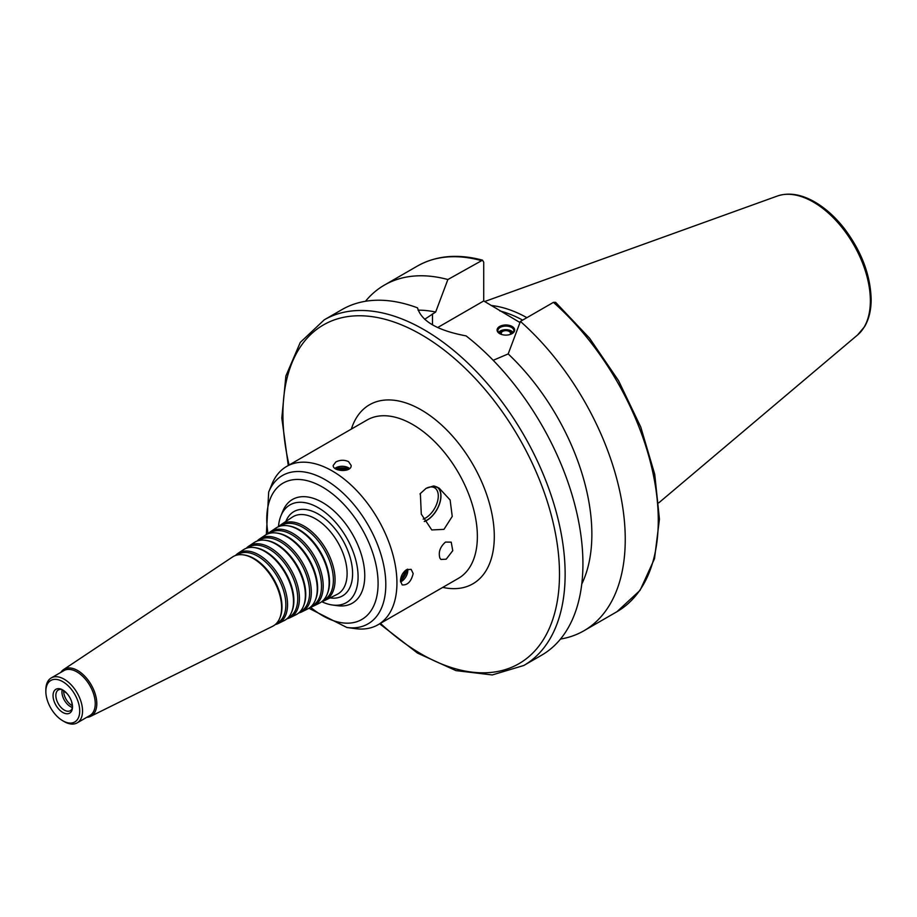 <?xml version="1.0" encoding="UTF-8"?>
<svg xmlns="http://www.w3.org/2000/svg" width="917" height="917" viewBox="0 0 917 917"><rect width="100%" height="100%" fill="white"/><g stroke="black" fill="none" stroke-linecap="round" stroke-linejoin="round"><path stroke-width="1.38" d="M321.741 601.69A56.407 32.565 -120 0 0 332.424 605.002A56.407 32.565 -120 0 0 358.088 576.782A56.407 32.565 -120 0 0 325.432 512.637A56.407 32.565 -120 0 0 280.934 515.812A56.407 32.565 -120 0 0 278.459 526.713M280.934 515.812L282.883 511.033A59.869 34.571 60 0 1 330.109 507.674A59.869 34.571 60 0 1 364.76 575.75A59.869 34.571 60 0 1 337.536 605.701L332.424 605.002M322.062 601.426A43.833 25.309 -120 0 0 325.168 600.303A43.833 25.309 -120 0 0 335.072 579.796A43.833 25.309 -120 0 0 315.414 535.138A43.833 25.309 -120 0 0 281.37 524.444A43.833 25.309 -120 0 0 278.848 526.564M323.231 600.371L323.667 600.154A42.95 24.793 -120 0 0 333.375 580.06A42.95 24.793 -120 0 0 314.107 536.296A42.95 24.793 -120 0 0 280.751 525.819L280.35 526.083M310.37 607.214A42.996 24.816 -120 0 0 313.476 606.091L319.322 603.191A43.408 25.057 -120 0 0 327.117 594.365L327.529 593.356A42.675 24.644 -120 0 0 329.512 582.066A42.675 24.644 -120 0 0 288.568 525.877L287.491 525.728A43.408 25.057 -120 0 0 275.948 528.054L270.515 531.677A42.996 24.816 -120 0 0 267.993 533.809M327.117 594.365A43.408 25.057 -120 0 0 329.134 582.88A43.408 25.057 -120 0 0 287.491 525.728M313.476 606.091A42.996 24.816 -120 0 0 323.197 585.974A42.996 24.816 -120 0 0 303.905 542.165A42.996 24.816 -120 0 0 270.515 531.677M311.505 606.171L311.975 605.942A42.113 24.312 -120 0 0 321.5 586.238A42.113 24.312 -120 0 0 302.599 543.322A42.113 24.312 -120 0 0 269.896 533.052L269.46 533.339M298.678 612.992A42.159 24.335 -120 0 0 301.785 611.868L307.631 608.98A42.572 24.576 -120 0 0 315.276 600.314L315.689 599.305A41.838 24.151 -120 0 0 317.637 588.244A41.838 24.151 -120 0 0 277.496 533.155L276.407 533.006A42.572 24.576 -120 0 0 265.093 535.287L259.66 538.909A42.159 24.335 -120 0 0 257.138 541.041M315.276 600.314A42.572 24.576 -120 0 0 317.259 589.058A42.572 24.576 -120 0 0 276.407 533.006M301.785 611.868A42.159 24.335 -120 0 0 311.31 592.153A42.159 24.335 -120 0 0 292.397 549.191A42.159 24.335 -120 0 0 259.66 538.909M299.767 611.983L300.283 611.719A41.276 23.831 -120 0 0 309.614 592.416A41.276 23.831 -120 0 0 291.102 550.349A41.276 23.831 -120 0 0 259.041 540.285L258.56 540.606M286.975 618.769A41.322 23.853 -120 0 0 290.093 617.657L295.939 614.768A41.735 24.094 -120 0 0 303.435 606.275L303.848 605.266A41.001 23.67 -120 0 0 305.751 594.422A41.001 23.67 -120 0 0 266.411 540.434L265.334 540.285A41.735 24.094 -120 0 0 254.238 542.52L248.805 546.142A41.322 23.853 -120 0 0 246.283 548.286M303.435 606.275A41.735 24.094 -120 0 0 305.372 595.236A41.735 24.094 -120 0 0 265.334 540.285M290.093 617.657A41.322 23.853 -120 0 0 299.435 598.32A41.322 23.853 -120 0 0 280.9 556.218A41.322 23.853 -120 0 0 248.805 546.142M288.03 617.783L288.591 617.508A40.44 23.349 -120 0 0 297.738 598.583A40.44 23.349 -120 0 0 279.593 557.376A40.44 23.349 -120 0 0 248.186 547.518L247.67 547.862M275.283 624.546A40.486 23.372 -120 0 0 278.401 623.445L284.247 620.545A40.898 23.613 -120 0 0 291.583 612.224L292.007 611.215A40.165 23.189 -120 0 0 293.876 600.601A40.165 23.189 -120 0 0 255.339 547.713L254.25 547.564A40.898 23.613 -120 0 0 243.383 549.753L237.95 553.375A40.486 23.372 -120 0 0 235.44 555.53M291.583 612.224A40.898 23.613 -120 0 0 293.497 601.414A40.898 23.613 -120 0 0 254.25 547.564M278.401 623.445A40.486 23.372 -120 0 0 287.548 604.498A40.486 23.372 -120 0 0 269.392 563.244A40.486 23.372 -120 0 0 237.95 553.375M276.304 623.594L276.9 623.296A39.603 22.868 -120 0 0 285.852 604.762A39.603 22.868 -120 0 0 268.085 564.402A39.603 22.868 -120 0 0 237.331 554.751L236.769 555.117M86.817 717.3A27.052 15.612 -120 0 0 90.691 716.315L272.555 626.334A40.061 23.131 -120 0 0 279.742 618.184L280.155 617.175A39.328 22.707 -120 0 0 281.989 606.767A39.328 22.707 -120 0 0 244.254 554.991L243.177 554.842A40.061 23.131 -120 0 0 232.528 556.986L63.663 669.502A27.052 15.612 -120 0 0 60.877 672.356M279.742 618.184A40.061 23.131 -120 0 0 281.611 607.593A40.061 23.131 -120 0 0 243.177 554.842M90.691 716.315A27.052 15.612 -120 0 0 96.801 703.66A27.052 15.612 -120 0 0 84.662 676.104A27.052 15.612 -120 0 0 63.663 669.502M62.78 720.773L64.19 721.587A25.94 14.981 -120 0 0 77.166 722.871L89.866 715.535A25.94 14.981 -120 0 0 95.242 703.66A25.94 14.981 -120 0 0 83.917 677.548A25.94 14.981 -120 0 0 63.926 670.602L51.226 677.938A25.94 14.981 -120 0 0 45.85 689.813L45.85 691.441A23.945 13.824 -120 0 0 62.78 720.773A23.945 13.824 -120 0 0 79.722 710.996A23.945 13.824 -120 0 0 62.78 681.663A23.945 13.824 -120 0 0 45.85 691.441M77.166 722.871A25.94 14.981 -120 0 0 82.541 710.996A25.94 14.981 -120 0 0 71.217 684.884A25.94 14.981 -120 0 0 51.226 677.938M72.523 706.835A13.766 7.955 -120 0 0 71.572 701.448A13.766 7.955 -120 0 0 66.975 693.493A13.766 7.955 -120 0 0 53.473 692.553A13.766 7.955 -120 0 0 61.347 711.5A13.766 7.955 -120 0 0 72.523 706.835M66.975 693.493C61.955 689.492 59.88 688.128 60.751 689.401A11.978 6.912 -120 0 0 58.333 689.962A11.978 6.912 -120 0 0 58.333 703.786A11.978 6.912 -120 0 0 70.311 710.698A11.978 6.912 -120 0 0 71.996 708.887L72.454 706.354L71.572 701.448M62.173 689.767A11.978 6.912 -120 0 0 62.15 689.859A11.978 6.912 -120 0 0 72.305 707.443A11.978 6.912 -120 0 0 72.397 707.466M63.64 690.547A11.978 6.912 -120 0 0 72.443 705.815M446.189 559.187L440.951 559.473L439.896 558.121C438.211 552.217 440.08 546.864 445.502 542.073L451.221 542.153L452.757 550.693L446.189 559.187M424.33 521.544A19.956 11.52 120 0 0 439.083 505.129A19.956 11.52 120 0 0 437.604 487.294M435.105 486.285A19.761 11.405 120 0 0 433.34 486.033L439.151 488.119L450.121 499.983L452.241 516.397L443.966 529.361L431.769 529.946L421.293 514.139L420.364 493.518A19.761 11.405 120 0 0 419.986 493.976M423.15 519.125A17.962 10.374 120 0 0 425.58 517.99A17.962 10.374 120 0 0 437.317 502.161A17.962 10.374 120 0 0 434.566 487.775A17.962 10.374 120 0 0 425.809 488.532M424.262 521.406A19.761 11.405 120 0 0 426.852 520.191A19.761 11.405 120 0 0 439.873 502.378A19.761 11.405 120 0 0 436.274 486.709M420.364 493.518L426.038 488.394L433.34 486.033M400.465 580.977A11.978 6.912 120 0 0 406.953 569.468M400.511 579.98A8.517 4.917 120 0 0 406.059 569.984M400.523 581.917A8.975 5.181 120 0 0 407.801 570.454A8.975 5.181 120 0 0 407.687 569.159M406.495 569.709L411.148 569.354L413.166 573.549C411.229 581.55 407.572 585.333 402.162 584.908L400.465 580.885C400.74 576.151 402.746 572.426 406.495 569.709M400.729 578.501A6.912 3.989 120 0 0 404.913 570.89M348.964 469.034A11.978 6.912 0 0 0 335.748 468.896M348.082 469.55A8.517 4.917 0 0 0 336.642 469.366M349.606 468.553A8.975 5.181 0 0 0 348.529 467.808A8.975 5.181 0 0 0 334.98 468.381M335.828 461.973C340.069 459.841 344.299 459.726 348.529 461.618L351.165 465.458C351.715 472.759 332.653 471.533 333.203 465.458L335.828 461.973M346.718 470.089A6.912 3.989 0 0 0 338.029 469.905M509.967 334.522A4.608 2.659 0 0 0 510.482 333.295A4.608 2.659 0 0 0 509.13 331.415A4.608 2.659 0 0 0 504.109 330.842A4.608 2.659 0 0 0 501.267 333.295A4.608 2.659 0 0 0 501.782 334.522M511.709 333.822A5.903 3.416 0 0 0 510.047 330.888A5.903 3.416 0 0 0 503.192 330.258A5.903 3.416 0 0 0 500.04 333.822M513.222 332.481A7.978 4.608 0 0 0 511.514 331.014A7.978 4.608 0 0 0 498.516 332.481M511.789 333.788A7.978 4.608 0 0 0 513.852 330.693A7.978 4.608 0 0 0 511.514 327.426A7.978 4.608 0 0 0 502.814 326.429A7.978 4.608 0 0 0 497.885 330.693A7.978 4.608 0 0 0 499.96 333.788M512.087 326.452A8.78 5.066 180 0 1 512.087 333.628A8.78 5.066 180 0 1 499.662 333.628A8.78 5.066 180 0 1 499.662 326.452A8.78 5.066 180 0 1 512.087 326.452M379.661 623.801L417.522 653.099L455.932 670.614L492.269 674.946L523.813 665.478L541.592 655.219A199.562 115.221 -120 0 0 582.925 563.863A199.562 115.221 -120 0 0 466.077 335.886C437.558 330.521 421.384 321.179 417.544 307.86A199.562 115.221 -120 0 0 342.03 309.568L324.251 319.827L300.283 342.408L285.863 376.039L281.817 418.072L288.27 465.492M581.756 584.072A169.622 97.936 -120 0 0 508.19 353.928L493.186 360.301M560.482 639.057A199.562 115.221 -120 0 0 583.923 630.77A199.562 115.221 -120 0 0 620.408 494.297A199.562 115.221 -120 0 0 520.409 321.42L508.19 353.928M553.432 302.358A199.562 115.221 -120 0 1 653.431 475.235A199.562 115.221 -120 0 1 616.946 611.708L640.077 590.33L654.497 558.717L659.438 519.194L654.738 474.341L640.788 427.116L618.539 380.658L589.493 338.109L555.61 302.335L553.432 302.358L520.409 321.42M424.64 319.311L435.655 312.044L447.874 279.536L482.525 260.164L483.717 262.228L483.717 300.959L437.684 327.529M483.717 300.959L519.985 322.543M522.656 320.125A137.493 79.389 -120 0 0 499.811 310.897M526.897 317.672A139.395 80.478 -120 0 0 491.099 305.476M447.874 279.536A199.562 115.221 -120 0 0 384.361 285.118A199.562 115.221 -120 0 0 365.47 301.28M435.655 312.044A169.622 97.936 -120 0 0 418.037 310.152M308.903 608.269L346.855 627.48L355.372 628.638A91.402 52.773 -120 0 0 378.01 624.764A91.402 52.773 -120 0 0 396.935 582.925A91.402 52.773 -120 0 0 357.034 490.939A91.402 52.773 -120 0 0 286.608 466.455A91.402 52.773 -120 0 0 271.936 484.119L268.681 492.074L266.343 534.554M330.028 597.895A48.658 28.095 -120 0 0 352.598 573.618A48.658 28.095 -120 0 0 324.205 518.105A48.658 28.095 -120 0 0 285.886 521.441M325.168 600.303L337.009 594.445A44.669 25.791 -120 0 0 347.107 573.538A44.669 25.791 -120 0 0 327.071 528.009A44.669 25.791 -120 0 0 292.374 517.119L281.37 524.444M523.813 665.478A199.562 115.221 -120 0 0 565.136 574.122A199.562 115.221 -120 0 0 478.032 373.288A199.562 115.221 -120 0 0 324.251 319.827M432.492 324.824L432.492 313.878M480.898 260.474A199.562 115.221 -120 0 0 417.384 266.056C436.068 255.556 457.778 253.585 482.525 260.153M380.452 623.354A195.573 112.917 -120 0 0 559.496 574.122A195.573 112.917 -120 0 0 400.603 324.492A195.573 112.917 -120 0 0 289.061 465.045M442.762 587.384A103.369 59.685 -120 0 0 494.297 536.491A103.369 59.685 -120 0 0 432.102 417.12A103.369 59.685 -120 0 0 351.36 429.076M378.01 624.764L458.443 578.329A91.402 52.773 -120 0 0 477.367 536.491A91.402 52.773 -120 0 0 437.478 444.504A91.402 52.773 -120 0 0 367.041 420.02L286.608 466.455M346.855 627.48A85.636 49.449 -120 0 0 385.805 584.645A85.636 49.449 -120 0 0 336.241 487.259A85.636 49.449 -120 0 0 268.681 492.074M310.462 607.18A78.724 45.449 -120 0 0 378.091 583.453A78.724 45.449 -120 0 0 316.411 483.935A78.724 45.449 -120 0 0 268.062 533.74M870.359 300.81A80.639 46.561 -120 0 0 837.851 222.59A80.639 46.561 -120 0 0 777.398 196.02C788.07 192.455 799.773 194.014 812.496 200.708C823.982 206.875 834.573 216.114 844.259 228.448C861.533 251.35 870.497 275.008 871.15 299.435C871.15 310.106 868.961 319.173 864.593 326.635L857.601 334.946A80.639 46.561 -120 0 0 870.359 300.81M616.946 611.708L583.923 630.77M417.384 266.056L384.361 285.118M777.398 196.02L484.692 301.521M857.601 334.946L658.796 502.825"/></g></svg>
